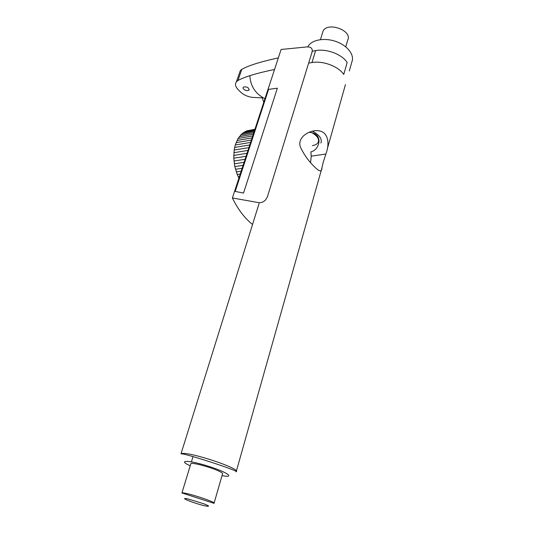 <?xml version="1.0" encoding="UTF-8"?>
<svg xmlns="http://www.w3.org/2000/svg" width="533" height="533" viewBox="0 0 533 533"><rect width="100%" height="100%" fill="white"/><g stroke="black" fill="none" stroke-linecap="round" stroke-linejoin="round"><path stroke-width="0.8" d="M307.195 46.897C311.085 46.857 312.724 48.503 312.125 51.821L267.406 196.797L265.601 199.915C263.515 202.034 261.163 202.933 258.545 202.607L232.388 197.976L281.104 49.476L307.195 46.897M252.549 224.473C244.707 218.264 237.984 209.429 232.388 197.976M310.906 151.852L311.219 156.149L310.586 162.605M235.206 191.414L268.585 89.364L277.36 88.198L243.521 193.093L235.206 191.414M239.357 176.729L238.338 176.869L237.238 174.451L234.8 166.562L233.754 158.208L234.2 150.033L248.904 147.621M238.937 178.002L238.338 176.869M240.236 174.044L237.238 174.451M241.163 171.233L236.279 171.912M242.115 168.328L235.466 169.274M243.088 165.357L234.8 166.562M244.074 162.338L234.287 163.798M245.073 159.314L233.94 161.006M246.059 156.296L233.754 158.208M247.032 153.324L233.74 155.429M247.985 150.426L233.887 152.691M249.784 144.936L234.673 147.454L235.3 144.996L238.064 138.507L241.949 133.703L246.639 130.918L254.927 129.259M234.2 150.033L234.673 147.454M250.617 142.404L235.3 144.996M251.389 140.046L236.079 142.677M252.102 137.88L237.005 140.505M252.742 135.928L238.064 138.507M253.308 134.203L239.25 136.701M253.795 132.724L240.55 135.096M254.194 131.498L241.949 133.703M254.514 130.532L243.441 132.537M254.741 129.839L245.007 131.604M254.881 129.412L246.639 130.918M349.308 70.956L351.827 62.028C354.785 55.225 347.836 45.765 336.363 41.634C324.937 37.417 311.972 39.655 308.174 46.184L307.794 46.864M323.198 162.372L321.939 167.942C321.792 172.032 319.427 171.773 314.836 167.149C308.94 161.546 304.176 154.95 300.539 147.368C296.501 137.514 309.646 129.546 318.554 130.772C328.535 131.898 329.807 143.87 325.89 154.03L323.198 162.372M190.727 464.116L190.887 463.583C192.466 462.318 211.041 467.308 218.97 471.159C221.841 472.524 223.021 473.444 222.514 473.897M308.907 132.337C312.445 132.444 315.176 133.51 317.102 135.529C319.207 138.327 319.553 141.525 318.134 145.129C316.755 148.687 314.41 150.919 311.092 151.825M261.916 97.019L263.782 102.276M249.85 75.666C250.423 86.159 255.454 93.835 264.954 98.705M262.136 97.879L252.755 97.406C247.812 96.806 243.694 94.967 240.416 91.889L238.078 89.544C235.339 86.632 234.786 84.041 236.412 81.769L237.931 80.53L241.822 69.35L240.303 70.623L239.35 73.354M241.822 69.35C248.258 65.619 260.43 61.795 278.346 57.877M312.271 51.201L315.396 50.642M315.636 50.602C326.576 48.483 341.959 54.293 347.17 62.461L343.752 74.453C338.468 66.365 322.958 60.535 311.972 62.548L315.636 50.602M237.931 80.53C244.367 76.892 256.566 73.208 274.542 69.47M308.64 63.114L311.738 62.588M243.681 86.992L243.301 87.312C241.722 89.104 247.678 91.916 248.951 89.984C248.831 87.585 247.079 86.586 243.681 86.992M311.932 132.71C317.315 135.835 319.414 139.02 318.228 142.271C317.315 144.003 315.376 145.116 312.425 145.602M312.405 131.171C319.487 134.969 322.318 138.94 320.913 143.084M190.221 465.769C177.222 460.026 187.843 459.826 207.41 465.935C227.011 471.978 235.952 478.254 222.008 475.643M181.007 453.803C185.051 453.197 240.909 471.458 236.172 471.825C241.835 468.72 185.877 450.405 181.007 453.803L259.078 203.533M204.545 505.744C193.186 503.125 176.976 496.45 188.535 499.095L203.886 503.798C209.855 506.223 210.075 506.87 204.545 505.744M181.913 492.952L214.019 503.339C217.337 502.426 184.291 491.726 181.913 492.952L190.887 463.583M322.392 33.299L323.058 31.107C327.588 21.393 352.793 30.608 347.716 40.095L345.77 46.844M325.89 154.03L311.219 156.149M236.326 471.279L321.939 167.942M325.676 154.69L325.863 154.03M327.249 149.12L345.464 84.567M307.961 46.864L308.174 46.184M240.303 70.623L236.412 81.769M249.158 89.384L248.951 89.984M214.093 503.079L222.621 473.537M191.414 461.858L193.013 456.628M320.46 39.615L322.665 32.393"/></g></svg>
